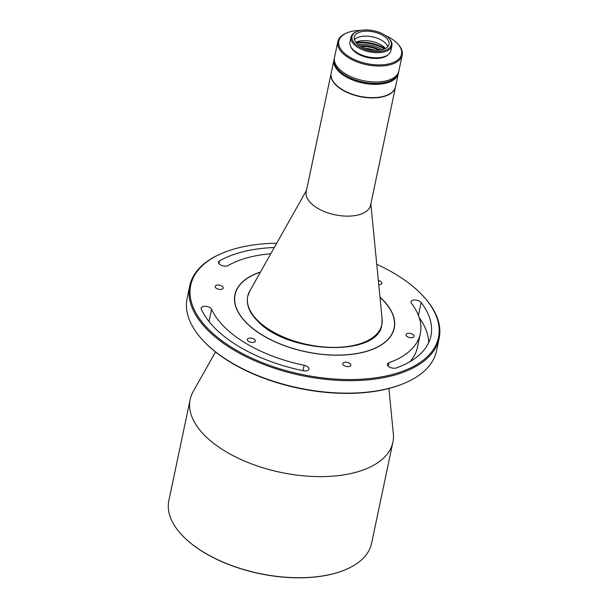 <?xml version="1.0" encoding="UTF-8"?>
<svg xmlns="http://www.w3.org/2000/svg" width="608" height="608" viewBox="0 0 608 608"><rect width="100%" height="100%" fill="white"/><g stroke="black" fill="none" stroke-linecap="round" stroke-linejoin="round"><path stroke-width="0.91" d="M190.16 399.486L168.849 500.597A103.596 52.645 11.9 0 0 181.974 535.108A103.596 52.645 11.9 0 0 184.832 537.989A103.596 52.645 11.9 0 0 345.648 569.605A103.596 52.645 11.9 0 0 371.587 543.316L392.897 442.214A103.596 52.645 -168.1 0 1 315.324 476.55A103.596 52.645 -168.1 0 1 206.135 436.878A103.596 52.645 -168.1 0 1 190.16 399.486A103.596 52.645 -168.1 0 1 193.154 391.613L215.49 351.941M388.9 388.482L393.338 433.793A103.596 52.645 -168.1 0 1 392.897 442.214M182.088 535.23A103.261 52.478 11.9 0 0 182.202 535.344A103.261 52.478 11.9 0 0 185.045 538.217A103.261 52.478 11.9 0 0 345.352 569.726A103.261 52.478 11.9 0 0 345.496 569.666M379.992 297.358A81.229 41.283 -168.1 0 1 381.55 298.809A81.229 41.283 -168.1 0 1 383.785 301.059A81.229 41.283 -168.1 0 1 356.463 353.582A81.229 41.283 -168.1 0 1 247.638 323.95A81.229 41.283 -168.1 0 1 255.451 274.018A81.229 41.283 -168.1 0 1 260.414 272.164M395.512 86.868A32.885 16.712 -168.1 0 1 395.489 87.005L370.576 205.223A32.885 16.712 -168.1 0 1 345.952 216.121A32.885 16.712 -168.1 0 1 311.288 203.536A32.885 16.712 -168.1 0 1 306.212 191.664L331.124 73.446A32.885 16.712 -168.1 0 1 331.155 73.302M395.489 87.005A32.885 16.712 -168.1 0 1 370.865 97.903A32.885 16.712 -168.1 0 1 336.201 85.318A32.885 16.712 -168.1 0 1 331.124 73.446M385.024 48.693A23.925 12.16 11.9 0 0 356.159 42.613M384.264 49.02A23.431 11.909 11.9 0 0 356.721 43.214M370.067 41.086A27.459 13.954 -168.1 0 1 372.917 41.686M388.086 54.781A20.064 10.199 -168.1 0 1 371.594 58.216A20.064 10.199 -168.1 0 1 353.636 50.768A20.064 10.199 -168.1 0 1 350.9 46.945M360.78 30.4A32.064 16.294 11.9 0 0 346.826 32.916A32.064 16.294 11.9 0 0 343.74 52.622A32.064 16.294 11.9 0 0 386.696 64.319A32.064 16.294 11.9 0 0 397.48 43.586A32.064 16.294 11.9 0 0 396.598 42.697A32.064 16.294 11.9 0 0 385.73 35.659M346.826 32.916L346.081 33.227A32.885 16.712 11.9 0 0 337.843 41.572A32.885 16.712 11.9 0 0 342.92 53.443A32.885 16.712 11.9 0 0 377.576 66.036A32.885 16.712 11.9 0 0 402.207 55.138A32.885 16.712 11.9 0 0 398.035 44.179L397.48 43.586M337.843 41.572L334.195 58.892A32.885 16.712 11.9 0 0 339.264 70.764A32.885 16.712 11.9 0 0 373.928 83.357A32.885 16.712 11.9 0 0 398.552 72.458L398.848 71.068A32.885 16.712 11.9 0 1 374.224 81.974A32.885 16.712 11.9 0 1 339.56 69.38A32.885 16.712 11.9 0 1 334.484 57.509A32.885 16.712 11.9 0 0 339.56 69.38A32.885 16.712 11.9 0 0 374.224 81.974A32.885 16.712 11.9 0 0 398.848 71.068L402.207 55.138M388.717 38.182L389.272 38.775A20.885 10.61 -168.1 0 1 391.917 45.729L390.838 50.859A20.885 10.61 -168.1 0 1 375.204 57.783A20.885 10.61 -168.1 0 1 353.187 49.78A20.885 10.61 -168.1 0 1 349.972 42.248L351.052 37.118A20.885 10.61 -168.1 0 1 356.28 31.821L357.025 31.502A20.064 10.199 -168.1 0 1 388.162 37.628A20.064 10.199 -168.1 0 1 388.717 38.182A20.064 10.199 -168.1 0 1 381.968 51.156A20.064 10.199 -168.1 0 1 355.095 43.837A20.064 10.199 -168.1 0 1 357.025 31.502M391.917 45.729A20.885 10.61 -168.1 0 1 376.284 52.653A20.885 10.61 -168.1 0 1 354.274 44.658A20.885 10.61 -168.1 0 1 351.052 37.118M387.79 46.725A17.761 9.029 11.9 0 0 385.221 42.932A17.761 9.029 11.9 0 0 361.038 36.526A17.761 9.029 11.9 0 0 354.426 39.687M356.995 43.48A17.761 9.029 -168.1 0 1 354.251 37.073A17.761 9.029 -168.1 0 1 367.551 31.183A17.761 9.029 -168.1 0 1 386.27 37.985A17.761 9.029 -168.1 0 1 389.006 44.392A17.761 9.029 -168.1 0 1 375.706 50.282A17.761 9.029 -168.1 0 1 356.995 43.48M385.464 48.473A18.255 9.28 11.9 0 0 359.769 41.017A18.255 9.28 11.9 0 0 355.847 42.233M358.401 44.68A21.462 10.906 -168.1 0 1 382.143 49.681M378.716 50.213A18.909 9.614 11.9 0 0 361.319 46.542M374.505 50.221A18.909 9.614 11.9 0 0 365.172 48.252M360.255 45.934A19.403 9.865 -168.1 0 1 379.939 50.084M373.312 50.122A19.73 10.032 11.9 0 0 366.305 48.64M398.377 73.287A32.885 16.712 -168.1 0 1 398.346 73.424A32.885 16.712 -168.1 0 1 373.722 84.33A32.885 16.712 -168.1 0 1 339.059 71.736A32.885 16.712 -168.1 0 1 333.99 59.865A32.885 16.712 -168.1 0 1 334.02 59.728M333.99 59.865L331.185 73.165A32.885 16.712 11.9 0 0 335.35 84.124A32.885 16.712 11.9 0 0 336.254 85.036A32.885 16.712 11.9 0 0 381.049 96.908A32.885 16.712 11.9 0 0 387.311 95.076A32.885 16.712 11.9 0 0 395.542 86.731L398.346 73.424M335.464 84.238A32.558 16.545 11.9 0 0 335.57 84.36A32.558 16.545 11.9 0 0 380.813 97.014A32.558 16.545 11.9 0 0 387.015 95.198A32.558 16.545 11.9 0 0 387.159 95.137M339.12 71.455A32.885 16.712 11.9 0 0 373.783 84.048A32.885 16.712 11.9 0 0 398.407 73.15L398.552 72.458A32.885 16.712 11.9 0 1 373.928 83.357A32.885 16.712 11.9 0 1 339.264 70.764A32.885 16.712 11.9 0 1 334.195 58.892L334.05 59.584A32.885 16.712 11.9 0 0 339.12 71.455M379.977 297.198A81.396 41.367 -168.1 0 1 394.242 328.16A81.396 41.367 -168.1 0 1 375.387 348.141A81.396 41.367 -168.1 0 1 282.819 345.055A81.396 41.367 -168.1 0 1 234.946 294.591A81.396 41.367 -168.1 0 1 253.802 274.611A81.396 41.367 -168.1 0 1 260.498 272.019M406.95 333.663A4.112 2.09 -168.1 0 1 411.624 333.822A4.112 2.09 -168.1 0 1 414.048 336.368A4.112 2.09 -168.1 0 1 413.09 337.379A4.112 2.09 -168.1 0 1 408.416 337.22A4.112 2.09 -168.1 0 1 406 334.674A4.112 2.09 -168.1 0 1 406.95 333.663M343.733 362.566A4.112 2.09 -168.1 0 1 348.407 362.718A4.112 2.09 -168.1 0 1 350.824 365.271A4.112 2.09 -168.1 0 1 349.874 366.282A4.112 2.09 -168.1 0 1 345.2 366.122A4.112 2.09 -168.1 0 1 342.783 363.576A4.112 2.09 -168.1 0 1 343.733 362.566M248.307 338.42A4.112 2.09 -168.1 0 1 252.981 338.58A4.112 2.09 -168.1 0 1 255.398 341.126A4.112 2.09 -168.1 0 1 254.448 342.137A4.112 2.09 -168.1 0 1 249.774 341.977A4.112 2.09 -168.1 0 1 247.35 339.431A4.112 2.09 -168.1 0 1 248.307 338.42M216.098 285.38A4.112 2.09 -168.1 0 1 220.772 285.532A4.112 2.09 -168.1 0 1 223.189 288.086A4.112 2.09 -168.1 0 1 222.239 289.089A4.112 2.09 -168.1 0 1 217.565 288.937A4.112 2.09 -168.1 0 1 215.148 286.391A4.112 2.09 -168.1 0 1 216.098 285.38M378.336 280.455A4.112 2.09 -168.1 0 1 381.839 283.328A4.112 2.09 -168.1 0 1 380.889 284.331A4.112 2.09 -168.1 0 1 378.754 284.688M276.708 243.23A126.616 64.349 11.9 0 0 222.406 253.141A126.616 64.349 11.9 0 0 233.464 348.468A126.616 64.349 11.9 0 0 394.212 373.981A126.616 64.349 11.9 0 0 422.446 295.298A126.616 64.349 11.9 0 0 395.724 274.292A126.616 64.349 11.9 0 0 376.762 264.313M222.406 253.141L221.662 253.46A127.437 64.767 11.9 0 0 219.268 254.509A127.437 64.767 11.9 0 0 189.749 285.79A127.437 64.767 11.9 0 0 232.788 349.402A127.437 64.767 11.9 0 0 409.632 369.634A127.437 64.767 11.9 0 0 439.151 338.352A127.437 64.767 11.9 0 0 423.001 295.891L422.446 295.298M396.416 367.908A5.426 2.759 -168.1 0 1 390.351 367.49A5.426 2.759 -168.1 0 1 387.372 364.207A5.426 2.759 -168.1 0 1 388.626 362.877A5.426 2.759 -168.1 0 1 388.945 362.748A108.034 54.902 11.9 0 0 420.31 333.655A108.034 54.902 11.9 0 0 411.434 303.316A5.426 2.759 -168.1 0 1 410.993 301.796A5.426 2.759 -168.1 0 1 412.247 300.466A5.426 2.759 -168.1 0 1 421.162 302.51A118.887 60.42 -168.1 0 1 430.928 335.89A118.887 60.42 -168.1 0 1 396.416 367.908M201.263 309.107A5.426 2.759 -168.1 0 1 201.126 308.089A5.426 2.759 -168.1 0 1 202.38 306.759A5.426 2.759 -168.1 0 1 207.647 306.668A5.426 2.759 -168.1 0 1 211.607 309.312A108.034 54.902 11.9 0 0 304.167 365.294A5.426 2.759 -168.1 0 1 308.955 369.117A5.426 2.759 -168.1 0 1 303.126 370.705A118.887 60.42 -168.1 0 1 201.263 309.107M270.773 253.772A108.034 54.902 11.9 0 0 233.905 262.58A108.034 54.902 11.9 0 0 228.182 265.521A5.426 2.759 -168.1 0 1 221.935 265.544A5.426 2.759 -168.1 0 1 218.53 262.101A5.426 2.759 -168.1 0 1 219.496 260.916A118.887 60.42 -168.1 0 1 225.796 257.678A118.887 60.42 -168.1 0 1 274.299 247.509M189.749 285.79L187.12 298.262A127.437 64.767 11.9 0 0 203.27 340.723A127.437 64.767 11.9 0 0 230.158 361.874A127.437 64.767 11.9 0 0 404.609 383.154A127.437 64.767 11.9 0 0 407.003 382.105A127.437 64.767 11.9 0 0 436.521 350.824L439.151 338.352M203.27 340.723L203.824 341.316A126.616 64.349 11.9 0 0 230.546 362.322A126.616 64.349 11.9 0 0 403.864 383.473L404.609 383.154M428.663 342.654A118.887 60.42 11.9 0 0 419.246 317.718M409.982 361.669A108.034 54.902 11.9 0 0 417.384 347.51L420.31 333.655M382.12 319.071L381.816 324.816C378.229 357.01 288.868 354.099 258.347 321.761C249.683 313.34 246.118 304.935 247.669 296.552L249.713 291.164A68.522 34.823 11.9 0 0 258.301 321.108A68.522 34.823 11.9 0 0 335.669 347.381A68.522 34.823 11.9 0 0 382.12 319.071L370.85 203.923M218.941 263.576L219.496 260.916M388.945 362.748L388.223 366.183M418.433 315.453L421.162 302.51M211.607 309.312L209.03 321.533M303.035 370.69L304.167 365.294M306.485 190.357L249.713 291.164"/></g></svg>
